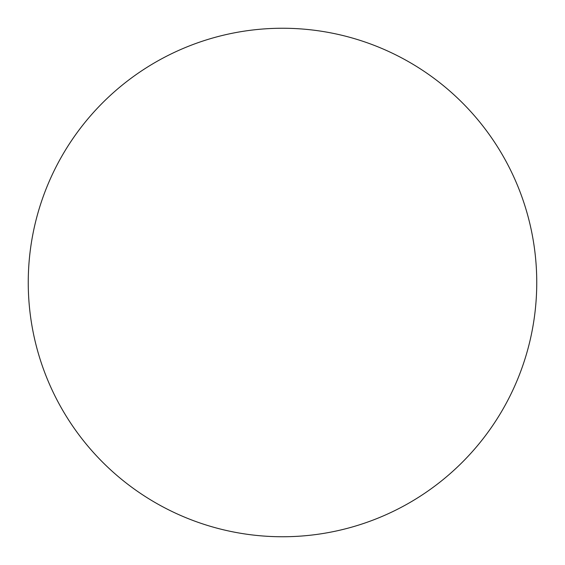 <?xml version="1.0" encoding="UTF-8"?>
<svg xmlns="http://www.w3.org/2000/svg" width="565" height="565" viewBox="0 0 565 565"><rect width="100%" height="100%" fill="white"/><g stroke="black" fill="none" stroke-linecap="round" stroke-linejoin="round"><path stroke-width="0.85" d="M282.5 536.75A254.25 254.25 0 0 0 536.75 282.5A254.25 254.25 0 0 0 282.5 28.25A254.25 254.25 0 0 0 28.25 282.5A254.25 254.25 0 0 0 282.5 536.75"/></g></svg>
